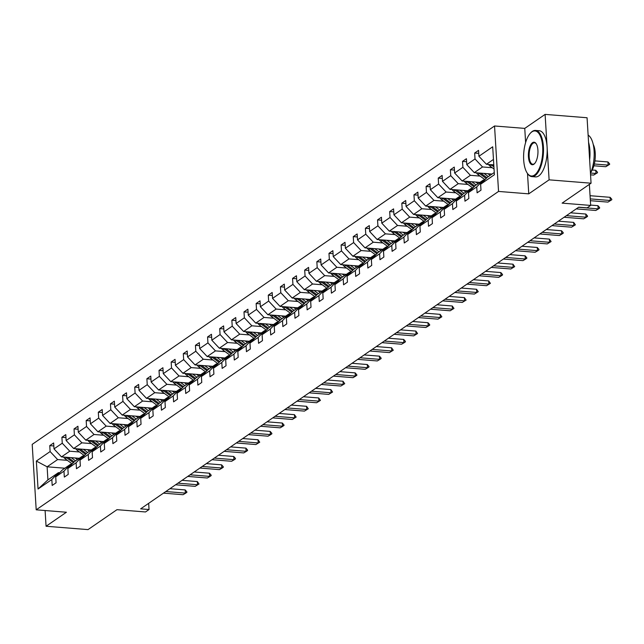 <?xml version="1.0" encoding="UTF-8"?>
<svg xmlns="http://www.w3.org/2000/svg" width="644" height="644" viewBox="0 0 644 644"><rect width="100%" height="100%" fill="white"/><g stroke="black" fill="none" stroke-linecap="round" stroke-linejoin="round"><path stroke-width="0.97" d="M527.508 173.526L528.756 193.852L549.107 179.837L545.106 114.391L587.062 117.747L591.063 183.202L562.115 203.134L590.653 205.42L589.365 184.369M549.107 179.837L591.063 183.202M45.104 510.531L46.062 526.253L88.027 529.61L116.975 509.678L145.504 511.964L149.046 509.525L148.667 503.334M494.544 125.983L32.2 444.368L36.201 509.815L498.545 191.429L494.544 125.983L524.755 128.398L525.617 142.549M545.106 114.391L524.755 128.398M67.338 460.339L57.622 459.566L47.117 466.795L36.346 461.056L50.119 451.565L49.757 445.64L53.83 445.97M64.859 468.22L47.117 466.795L47.914 479.885L58.419 472.656L59.642 472.752M57.622 459.566L50.119 451.565M79.478 451.983L69.761 451.203L61.51 456.886L54.007 448.892L53.645 442.959L49.757 445.64M54.007 448.892L62.259 443.209L61.896 437.284L65.97 437.606M91.617 443.619L81.901 442.839L73.649 448.522L66.147 440.528L65.785 434.603L61.896 437.284M66.147 440.528L74.398 434.845L74.036 428.92L78.109 429.25M103.756 435.264L94.04 434.483L85.789 440.166L78.286 432.172L77.924 426.239L74.036 428.92M78.286 432.172L86.538 426.489L86.175 420.564L90.249 420.886M115.896 426.9L106.18 426.119L97.936 431.802L90.426 423.808L90.063 417.884L86.175 420.564M90.426 423.808L98.677 418.125L98.315 412.2L102.388 412.53M128.035 418.544L118.319 417.763L110.076 423.446L102.573 415.444L102.211 409.52L98.315 412.2M102.573 415.444L110.816 409.769L110.454 403.844L114.527 404.166M140.175 410.18L130.466 409.399L122.215 415.082L114.713 407.089L114.35 401.164L110.454 403.844M114.713 407.089L122.956 401.405L122.593 395.48L126.675 395.81M152.314 401.816L142.606 401.043L134.355 406.718L126.852 398.725L126.49 392.8L122.593 395.48M126.852 398.725L135.103 393.049L134.733 387.125L138.814 387.447M164.462 393.46L154.745 392.679L146.494 398.362L138.991 390.369L138.629 384.444L134.733 387.125M138.991 390.369L147.243 384.685L146.88 378.761L150.954 379.091M176.601 385.096L166.885 384.323L158.633 389.998L151.131 382.005L150.768 376.08L146.88 378.761M151.131 382.005L159.382 376.329L159.02 370.397L163.093 370.727M188.74 376.74L179.024 375.959L170.773 381.642L163.27 373.649L162.908 367.724L159.02 370.397M163.27 373.649L171.521 367.966L171.159 362.041L175.232 362.363M200.88 368.376L191.163 367.603L182.912 373.279L175.41 365.285L175.047 359.36L171.159 362.041M175.41 365.285L183.661 359.61L183.298 353.677L187.372 354.007M213.019 360.02L203.303 359.239L195.052 364.923L187.549 356.929L187.187 351.004L183.298 353.677M187.549 356.929L195.8 351.246L195.438 345.321L199.511 345.643M225.159 351.656L215.442 350.883L207.199 356.559L199.688 348.565L199.326 342.64L195.438 345.321M199.688 348.565L207.94 342.882L207.577 336.957L211.651 337.287M237.298 343.3L227.582 342.519L219.338 348.203L211.828 340.209L211.465 334.276L207.577 336.957M211.828 340.209L220.079 334.526L219.717 328.601L223.79 328.923M249.437 334.936L239.721 334.156L231.478 339.839L223.975 331.845L223.613 325.92L219.717 328.601M223.975 331.845L232.218 326.162L231.856 320.237L235.937 320.567M261.577 326.58L251.868 325.8L243.617 331.483L236.115 323.489L235.752 317.556L231.856 320.237M236.115 323.489L244.358 317.806L243.996 311.881L248.077 312.203M273.716 318.217L264.008 317.436L255.757 323.119L248.254 315.125L247.892 309.201L243.996 311.881M248.254 315.125L256.505 309.442L256.143 303.517L260.216 303.847M285.864 309.861L276.147 309.08L267.896 314.763L260.393 306.761L260.031 300.837L256.143 303.517M260.393 306.761L268.645 301.086L268.282 295.161L272.356 295.483M298.003 301.497L288.287 300.716L280.035 306.399L272.533 298.405L272.171 292.481L268.282 295.161M272.533 298.405L280.784 292.722L280.422 286.797L284.495 287.127M310.142 293.133L300.426 292.36L292.175 298.035L284.672 290.042L284.31 284.117L280.422 286.797M284.672 290.042L292.923 284.366L292.561 278.441L296.634 278.763M322.282 284.777L312.565 283.996L304.314 289.679L296.812 281.686L296.449 275.761L292.561 278.441M296.812 281.686L305.063 276.002L304.701 270.078L308.774 270.408M334.421 276.413L324.705 275.64L316.454 281.315L308.951 273.322L308.589 267.397L304.701 270.078M308.951 273.322L317.202 267.646L316.84 261.714L320.913 262.044M346.561 268.057L336.844 267.276L328.601 272.959L321.09 264.966L320.728 259.041L316.84 261.714M321.09 264.966L329.342 259.282L328.979 253.358L333.053 253.68M358.7 259.693L348.984 258.92L340.74 264.595L333.238 256.602L332.876 250.677L328.979 253.358M333.238 256.602L341.481 250.927L341.119 244.994L345.192 245.324M370.839 251.337L361.131 250.556L352.88 256.24L345.377 248.246L345.015 242.321L341.119 244.994M345.377 248.246L353.62 242.563L353.258 236.638L357.339 236.96M382.979 242.973L373.27 242.2L365.019 247.876L357.517 239.882L357.154 233.957L353.258 236.638M357.517 239.882L365.76 234.199L365.398 228.274L369.479 228.604M395.126 234.617L385.41 233.836L377.159 239.52L369.656 231.526L369.294 225.593L365.398 228.274M369.656 231.526L377.907 225.843L377.545 219.918L381.618 220.24M407.266 226.253L397.549 225.472L389.298 231.156L381.795 223.162L381.433 217.237L377.545 219.918M381.795 223.162L390.047 217.479L389.684 211.554L393.758 211.884M419.405 217.897L409.689 217.117L401.437 222.8L393.935 214.806L393.573 208.873L389.684 211.554M393.935 214.806L402.186 209.123L401.824 203.198L405.897 203.52M431.544 209.533L421.828 208.753L413.577 214.436L406.074 206.442L405.712 200.517L401.824 203.198M406.074 206.442L414.325 200.759L413.963 194.834L418.036 195.164M443.684 201.178L433.967 200.397L425.716 206.08L418.214 198.078L417.851 192.154L413.963 194.834M418.214 198.078L426.465 192.403L426.103 186.478L430.176 186.8M455.823 192.814L446.107 192.033L437.864 197.716L430.353 189.722L429.991 183.798L426.103 186.478M430.353 189.722L438.604 184.039L438.242 178.114L442.315 178.444M467.963 184.45L458.246 183.677L450.003 189.352L442.492 181.358L442.13 175.434L438.242 178.114M442.492 181.358L450.744 175.683L450.381 169.758L454.455 170.08M480.102 176.094L470.386 175.313L462.142 180.996L454.64 173.003L454.278 167.078L450.381 169.758M454.64 173.003L462.883 167.319L462.521 161.394L466.594 161.725M492.241 167.73L482.533 166.957L474.282 172.632L466.779 164.639L466.417 158.714L462.521 161.394M466.779 164.639L475.022 158.963L474.66 153.031L478.742 153.361M493.465 159.422L486.421 164.276L478.919 156.283L478.556 150.358L474.66 153.031M478.919 156.283L492.692 146.792L494.399 174.741L480.625 184.232L480.988 190.157L477.099 192.838L476.737 186.913L468.486 192.588L468.848 198.513L464.96 201.194L464.598 195.269L456.346 200.952L456.709 206.877L452.821 209.558L452.458 203.633L444.207 209.308L444.569 215.233L440.673 217.913L440.311 211.989L432.068 217.672L432.43 223.597L428.534 226.277L428.171 220.353L419.928 226.028L420.291 231.961L416.394 234.633L416.032 228.709L407.789 234.392L408.151 240.317L404.255 242.997L403.893 237.073L395.641 242.748L396.004 248.681L392.116 251.353L391.753 245.428L383.502 251.112L383.864 257.037L379.976 259.717L379.614 253.792L371.363 259.476L371.725 265.4L367.837 268.081L367.474 262.148L359.223 267.832L359.585 273.756L355.697 276.437L355.335 270.512L347.084 276.196L347.446 282.12L343.558 284.801L343.196 278.868L334.944 284.551L335.307 290.476L331.418 293.157L331.056 287.232L322.805 292.915L323.167 298.84L319.271 301.521L318.909 295.596L310.666 301.271L311.028 307.196L307.132 309.877L306.769 303.952L298.526 309.635L298.888 315.56L294.992 318.241L294.63 312.316L286.379 317.991L286.741 323.916L282.853 326.597L282.491 320.672L274.239 326.355L274.602 332.28L270.713 334.961L270.351 329.036L262.1 334.711L262.462 340.644L258.574 343.316L258.212 337.392L249.961 343.075L250.323 349L246.435 351.68L246.072 345.756L237.821 351.431L238.183 357.364L234.295 360.036L233.933 354.111L225.682 359.795L226.044 365.72L222.156 368.4L221.794 362.475L213.542 368.159L213.905 374.084L210.016 376.764L209.646 370.831L201.403 376.515L201.765 382.439L197.869 385.12L197.507 379.195L189.264 384.879L189.626 390.803L185.73 393.484L185.367 387.551L177.124 393.234L177.486 399.159L173.59 401.84L173.228 395.915L164.977 401.598L165.339 407.523L161.451 410.204L161.089 404.279L152.837 409.954L153.2 415.879L149.311 418.56L148.949 412.635L140.698 418.318L141.06 424.243L137.172 426.924L136.81 420.999L128.559 426.674L128.921 432.599L125.033 435.28L124.67 429.355L116.419 435.038L116.781 440.963L112.893 443.644L112.531 437.719L104.28 443.394L104.642 449.327L100.754 451.999L100.392 446.075L92.14 451.758L92.503 457.683L88.606 460.363L88.244 454.439L80.001 460.114L80.363 466.047L76.467 468.719L76.105 462.795L67.862 468.478L68.224 474.403L64.328 477.083L63.965 471.158L55.714 476.842L56.084 482.767L52.188 485.447L51.826 479.514L38.052 489.005L36.346 461.056M590.653 205.42L587.111 207.859L578.715 207.183L140.658 508.849L149.046 509.525M55.714 476.842L62.315 469.975L70.558 464.292L71.782 464.388M70.558 464.292L63.965 471.158M79.26 458.303L61.51 456.886M69.761 451.203L62.259 443.209M67.862 468.478L74.454 461.611L82.706 455.936L83.921 456.033M82.706 455.936L76.105 462.795M91.4 449.947L73.649 448.522M81.901 442.839L74.398 434.845M80.001 460.114L86.594 453.255L94.845 447.572L96.069 447.669M94.845 447.572L88.244 454.439M103.539 441.583L85.789 440.166M94.04 434.483L86.538 426.489M92.14 451.758L98.733 444.891L106.985 439.208L108.208 439.313M106.985 439.208L100.392 446.075M115.678 433.227L97.936 431.802M106.18 426.119L98.677 418.125M104.28 443.394L110.873 436.535L119.124 430.852L120.348 430.949M119.124 430.852L112.531 437.719M127.818 424.863L110.076 423.446M118.319 417.763L110.816 409.769M116.419 435.038L123.012 428.171L131.263 422.488L132.487 422.593M131.263 422.488L124.67 429.355M139.957 416.507L122.215 415.082M130.466 409.399L122.956 401.405M128.559 426.674L135.151 419.816L143.403 414.132L144.626 414.229M143.403 414.132L136.81 420.999M152.097 408.143L134.355 406.718M142.606 401.043L135.103 393.049M140.698 418.318L147.291 411.452L155.542 405.768L156.766 405.865M155.542 405.768L148.949 412.635M164.236 399.779L146.494 398.362M154.745 392.679L147.243 384.685M152.837 409.954L159.438 403.088L167.682 397.412L168.905 397.509M167.682 397.412L161.089 404.279M176.376 391.423L158.633 389.998M166.885 384.323L159.382 376.329M164.977 401.598L171.578 394.732L179.821 389.048L181.045 389.145M179.821 389.048L173.228 395.915M188.523 383.059L170.773 381.642M179.024 375.959L171.521 367.966M177.124 393.234L183.717 386.368L191.968 380.693L193.184 380.789M191.968 380.693L185.367 387.551M200.662 374.703L182.912 373.279M191.163 367.603L183.661 359.61M189.264 384.879L195.857 378.012L204.108 372.329L205.331 372.425M204.108 372.329L197.507 379.195M212.802 366.339L195.052 364.923M203.303 359.239L195.8 351.246M201.403 376.515L207.996 369.648L216.247 363.973L217.471 364.069M216.247 363.973L209.646 370.831M224.941 357.983L207.199 356.559M215.442 350.883L207.94 342.882M213.542 368.159L220.135 361.292L228.387 355.609L229.61 355.705M228.387 355.609L221.794 362.475M237.081 349.62L219.338 348.203M227.582 342.519L220.079 334.526M225.682 359.795L232.275 352.928L240.526 347.253L241.75 347.349M240.526 347.253L233.933 354.111M249.22 341.264L231.478 339.839M239.721 334.156L232.218 326.162M237.821 351.431L244.414 344.572L252.665 338.889L253.889 338.986M252.665 338.889L246.072 345.756M261.359 332.9L243.617 331.483M251.868 325.8L244.358 317.806M249.961 343.075L256.553 336.208L264.805 330.525L266.028 330.63M264.805 330.525L258.212 337.392M273.499 324.544L255.757 323.119M264.008 317.436L256.505 309.442M262.1 334.711L268.701 327.852L276.944 322.169L278.168 322.266M276.944 322.169L270.351 329.036M285.638 316.18L267.896 314.763M276.147 309.08L268.645 301.086M274.239 326.355L280.84 319.488L289.084 313.805L290.307 313.91M289.084 313.805L282.491 320.672M297.778 307.824L280.035 306.399M288.287 300.716L280.784 292.722M286.379 317.991L292.98 311.132L301.223 305.449L302.447 305.546M301.223 305.449L294.63 312.316M309.925 299.46L292.175 298.035M300.426 292.36L292.923 284.366M298.526 309.635L305.119 302.769L313.37 297.085L314.586 297.182M313.37 297.085L306.769 303.952M322.064 291.096L304.314 289.679M312.565 283.996L305.063 276.002M310.666 301.271L317.259 294.405L325.51 288.729L326.733 288.826M325.51 288.729L318.909 295.596M334.204 282.74L316.454 281.315M324.705 275.64L317.202 267.646M322.805 292.915L329.398 286.049L337.649 280.365L338.873 280.462M337.649 280.365L331.056 287.232M346.343 274.376L328.601 272.959M336.844 267.276L329.342 259.282M334.944 284.551L341.537 277.685L349.789 272.01L351.012 272.106M349.789 272.01L343.196 278.868M358.483 266.02L340.74 264.595M348.984 258.92L341.481 250.927M347.084 276.196L353.677 269.329L361.928 263.646L363.152 263.742M361.928 263.646L355.335 270.512M370.622 257.656L352.88 256.24M361.131 250.556L353.62 242.563M359.223 267.832L365.816 260.965L374.067 255.29L375.291 255.386M374.067 255.29L367.474 262.148M382.761 249.3L365.019 247.876M373.27 242.2L365.76 234.199M371.363 259.476L377.956 252.609L386.207 246.926L387.43 247.022M386.207 246.926L379.614 253.792M394.901 240.937L377.159 239.52M385.41 233.836L377.907 225.843M383.502 251.112L390.103 244.245L398.346 238.57L399.57 238.666M398.346 238.57L391.753 245.428M407.04 232.581L389.298 231.156M397.549 225.472L390.047 217.479M395.641 242.748L402.242 235.889L410.486 230.206L411.709 230.302M410.486 230.206L403.893 237.073M419.188 224.217L401.437 222.8M409.689 217.117L402.186 209.123M407.789 234.392L414.382 227.525L422.625 221.842L423.849 221.947M422.625 221.842L416.032 228.709M431.327 215.861L413.577 214.436M421.828 208.753L414.325 200.759M419.928 226.028L426.521 219.169L434.772 213.486L435.988 213.583M434.772 213.486L428.171 220.353M443.466 207.497L425.716 206.08M433.967 200.397L426.465 192.403M432.068 217.672L438.661 210.805L446.912 205.122L448.135 205.227M446.912 205.122L440.311 211.989M455.606 199.141L437.864 197.716M446.107 192.033L438.604 184.039M444.207 209.308L450.8 202.449L459.051 196.766L460.275 196.863M459.051 196.766L452.458 203.633M467.745 190.777L450.003 189.352M458.246 183.677L450.744 175.683M456.346 200.952L462.939 194.085L471.191 188.402L472.414 188.499M471.191 188.402L464.598 195.269M479.885 182.413L462.142 180.996M470.386 175.313L462.883 167.319M468.486 192.588L475.079 185.722L483.33 180.046L484.554 180.143M483.33 180.046L476.737 186.913M492.024 174.057L474.282 172.632M482.533 166.957L475.022 158.963M480.625 184.232L487.218 177.366L494.262 172.512M528.756 193.852L498.545 191.429M46.062 526.253L66.413 512.238L36.201 509.815M493.795 164.864L486.421 164.276M58.419 472.656L51.826 479.514M38.052 489.005L47.914 479.885M590.25 198.891L610.287 200.493L610.085 197.314L611.768 199.213L611.8 199.745L607.952 202.103L590.363 200.695M590.057 195.704L610.085 197.314M607.952 202.103L611.8 199.745M488.538 164.445A4.91 4.226 55.4 0 0 490.02 166.088L494.053 169.074M490.986 164.639A4.91 4.226 55.4 0 0 491.501 165.065L493.916 166.86M493.835 165.46L492.934 164.8M593.865 165.766L605.787 166.724L608.121 165.114L594.323 164.011M607.928 161.934L609.602 163.834L609.635 164.365L608.121 165.114L607.928 161.934L594.903 160.887M609.635 164.365L605.787 166.724M534.504 175.055A22.612 9.443 -85.4 0 0 542.675 146.937A22.612 9.443 -85.4 0 0 531.864 131.891A22.612 9.443 -85.4 0 0 530.455 133.115A22.612 9.443 -85.4 0 0 523.765 152.725A22.612 9.443 -85.4 0 0 527.251 173.139A22.612 9.443 -85.4 0 0 534.504 175.055M530.672 132.889A23.168 9.676 94.6 0 1 530.889 132.656A23.168 9.676 94.6 0 1 532.33 131.4A23.168 9.676 94.6 0 1 535.534 130.426A23.168 9.676 94.6 0 1 543.504 150.511A23.168 9.676 94.6 0 1 535.035 175.627A23.168 9.676 94.6 0 1 531.831 176.609A23.168 9.676 94.6 0 1 527.605 173.663A23.168 9.676 94.6 0 1 527.428 173.397M533.844 164.268A11.302 4.725 94.6 0 1 528.434 156.742A11.302 4.725 94.6 0 1 532.524 142.686A11.302 4.725 94.6 0 1 536.146 143.644A11.302 4.725 94.6 0 1 537.885 153.852A11.302 4.725 94.6 0 1 534.544 163.657A11.302 4.725 94.6 0 1 533.844 164.268M536.323 143.918A10.747 4.492 -85.4 0 0 534.544 142.799A10.747 4.492 -85.4 0 0 533.055 143.258A10.747 4.492 -85.4 0 0 529.126 154.906A10.747 4.492 -85.4 0 0 532.821 164.228A10.747 4.492 -85.4 0 0 534.311 163.777A10.747 4.492 -85.4 0 0 534.761 163.407M588.125 135.111A23.168 9.676 94.6 0 1 590.459 173.26M588.568 142.308A23.168 9.676 94.6 0 1 589.638 159.881M593.213 144.393A16.68 6.963 94.6 0 1 590.999 171.996M535.534 130.426L539.229 130.724A23.168 9.676 94.6 0 1 547.191 150.809A23.168 9.676 94.6 0 1 538.73 175.925A23.168 9.676 94.6 0 1 535.526 176.899L531.831 176.609M578.57 207.288L598.139 208.857L597.946 205.669L599.628 207.577L598.493 208.914L595.805 210.467L576.235 208.898M590.629 205.082L597.946 205.669M595.805 210.467L599.661 208.109M566.43 215.651L586 217.213L585.807 214.033L587.489 215.933L586.354 217.269L583.665 218.823L564.096 217.253M570.552 212.81L585.807 214.033M583.665 218.823L587.521 216.464M476.399 172.801A4.91 4.226 55.4 0 0 477.88 174.444L484.98 179.7M483.998 173.413L488.313 176.609M487.975 173.735L489.995 175.232A11.769 10.127 55.4 0 0 490.156 175.345M478.846 173.003A4.91 4.226 55.4 0 0 479.361 173.429L486.164 178.469M486.912 177.688L480.794 173.156M590.556 174.838L593.647 175.088L595.982 173.478L590.556 173.043M595.781 170.29L597.463 172.198L597.495 172.729L595.982 173.478L595.781 170.29L592.214 170.008M597.495 172.729L593.647 175.088M464.26 181.165A4.91 4.226 55.4 0 0 465.741 182.807L472.841 188.064M471.851 181.777L476.174 184.973M475.836 182.091L477.856 183.588A11.769 10.127 55.4 0 0 478.017 183.709M466.707 181.358A4.91 4.226 55.4 0 0 467.214 181.785L474.024 186.824M474.773 186.044L468.655 181.519M554.291 224.007L573.86 225.577L573.667 222.389L575.382 224.828L571.526 227.187L551.956 225.617M558.412 221.174L573.667 222.389M571.526 227.187L575.382 224.828M452.12 189.529A4.91 4.226 55.4 0 0 453.601 191.163L460.693 196.42M459.711 190.133L464.034 193.329M463.696 190.455L465.717 191.952A11.769 10.127 55.4 0 0 465.878 192.065M454.567 189.722A4.91 4.226 55.4 0 0 455.075 190.149L461.885 195.188M462.634 194.407L456.516 189.875M542.151 232.371L561.721 233.933L561.528 230.753L563.21 232.653L562.075 233.989L559.386 235.543L539.817 233.973M546.273 229.53L561.528 230.753M559.386 235.543L563.242 233.184M439.981 197.885A4.91 4.226 55.4 0 0 441.462 199.527L448.554 204.784M447.572 198.497L451.895 201.693M451.549 198.811L453.577 200.308A11.769 10.127 55.4 0 0 453.73 200.429M442.428 198.078A4.91 4.226 55.4 0 0 442.935 198.505L449.745 203.544M450.494 202.763L444.376 198.239M530.012 240.727L549.582 242.297L549.388 239.109L551.095 241.548L547.247 243.907L527.678 242.337M534.134 237.894L549.388 239.109M547.247 243.907L551.095 241.548M427.841 206.249A4.91 4.226 55.4 0 0 429.315 207.883L436.415 213.14M435.433 206.853L439.755 210.049M439.409 207.175L441.438 208.672A11.769 10.127 55.4 0 0 441.591 208.785M430.289 206.442A4.91 4.226 55.4 0 0 430.796 206.869L437.606 211.908M438.355 211.127L432.237 206.595M517.865 249.091L537.442 250.653L537.249 247.473L538.923 249.373L537.788 250.709L535.108 252.263L515.53 250.693M521.986 246.249L537.249 247.473M535.108 252.263L538.956 249.904M415.694 214.605A4.91 4.226 55.4 0 0 417.175 216.247L424.275 221.504M423.293 215.217L427.616 218.413M427.27 215.531L429.298 217.036A11.769 10.127 55.4 0 0 429.451 217.149M418.149 214.806A4.91 4.226 55.4 0 0 418.656 215.233L425.459 220.264M426.215 219.483L420.097 214.959M505.725 257.447L525.303 259.017L525.11 255.837L526.784 257.737L525.649 259.073L522.968 260.627L503.391 259.057M509.847 254.613L525.11 255.837M522.968 260.627L526.816 258.268M403.555 222.969A4.91 4.226 55.4 0 0 405.036 224.611L412.136 229.86M411.154 223.573L415.477 226.777M415.13 223.895L417.159 225.392A11.769 10.127 55.4 0 0 417.312 225.505M406.01 223.162A4.91 4.226 55.4 0 0 406.517 223.589L413.319 228.628M414.068 227.847L407.95 223.315M493.586 265.811L513.163 267.381L512.97 264.193L514.677 266.624L510.829 268.983L491.251 267.421M497.707 262.969L512.97 264.193M510.829 268.983L514.677 266.624M391.415 231.325A4.91 4.226 55.4 0 0 392.896 232.967L399.996 238.224M399.014 231.937L403.337 235.132M402.991 232.251L405.02 233.756A11.769 10.127 55.4 0 0 405.173 233.869M393.87 231.526A4.91 4.226 55.4 0 0 394.378 231.953L401.18 236.984M401.928 236.211L395.81 231.679M481.446 274.167L501.024 275.737L500.823 272.557L502.505 274.457L501.37 275.793L498.689 277.347L479.112 275.777M485.568 271.333L500.823 272.557M498.689 277.347L502.537 274.988M469.307 282.531L488.877 284.101L488.683 280.913L490.398 283.344L486.542 285.703L466.972 284.141M473.429 279.689L488.683 280.913M486.542 285.703L490.398 283.344M457.168 290.887L476.737 292.457L476.544 289.277L478.259 291.708L474.403 294.067L454.833 292.497M461.289 288.053L476.544 289.277M474.403 294.067L478.259 291.708M445.028 299.251L464.598 300.82L464.404 297.633L466.119 300.072L462.263 302.422L442.694 300.861M449.15 296.409L464.404 297.633M462.263 302.422L466.119 300.072M432.889 307.607L452.458 309.176L452.265 305.997L453.98 308.428L450.124 310.786L430.554 309.217M437.01 304.773L452.265 305.997M450.124 310.786L453.98 308.428M420.749 315.971L440.319 317.54L440.126 314.353L441.84 316.792L437.984 319.15L418.415 317.581M424.871 313.129L440.126 314.353M437.984 319.15L441.84 316.792M408.61 324.334L428.18 325.896L427.986 322.716L429.661 324.616L428.526 325.953L425.845 327.506L406.275 325.936M412.732 321.493L427.986 322.716M425.845 327.506L429.693 325.148M396.463 332.69L416.04 334.26L415.847 331.072L417.554 333.512L413.706 335.87L394.128 334.3M400.584 329.857L415.847 331.072M413.706 335.87L417.554 333.512M384.323 341.054L403.901 342.616L403.708 339.436L405.382 341.336L404.247 342.672L401.566 344.226L381.989 342.656M388.445 338.213L403.708 339.436M401.566 344.226L405.414 341.867M372.184 349.41L391.761 350.98L391.56 347.792L393.275 350.231L389.427 352.59L369.849 351.02M376.305 346.577L391.56 347.792M389.427 352.59L393.275 350.231M379.276 239.689A4.91 4.226 55.4 0 0 380.757 241.331L387.857 246.58M386.875 240.293L391.19 243.496M390.852 240.614L392.872 242.112A11.769 10.127 55.4 0 0 393.033 242.225M381.731 239.882A4.91 4.226 55.4 0 0 382.238 240.309L389.04 245.348M389.789 244.567L383.671 240.035M367.136 248.045A4.91 4.226 55.4 0 0 368.618 249.687L375.718 254.944M374.736 248.656L379.05 251.852M378.712 248.97L380.733 250.476A11.769 10.127 55.4 0 0 380.894 250.588M369.584 248.246A4.91 4.226 55.4 0 0 370.099 248.673L376.901 253.712M377.65 252.931L371.532 248.399M354.997 256.409A4.91 4.226 55.4 0 0 356.478 258.051L363.578 263.299M362.596 257.012L366.911 260.216M366.573 257.334L368.593 258.832A11.769 10.127 55.4 0 0 368.754 258.944M357.444 256.602A4.91 4.226 55.4 0 0 357.959 257.028L364.762 262.068M365.51 261.287L359.392 256.763M342.858 264.764A4.91 4.226 55.4 0 0 344.339 266.407L351.439 271.663M350.449 265.376L354.772 268.572M354.433 265.698L356.454 267.196A11.769 10.127 55.4 0 0 356.615 267.308M345.305 264.966A4.91 4.226 55.4 0 0 345.812 265.392L352.622 270.432M353.371 269.651L347.253 265.119M330.718 273.128A4.91 4.226 55.4 0 0 332.199 274.771L339.291 280.027M338.309 273.732L342.632 276.936M342.286 274.054L344.315 275.552A11.769 10.127 55.4 0 0 344.468 275.664M333.165 273.322A4.91 4.226 55.4 0 0 333.673 273.748L340.483 278.788M341.231 278.007L335.113 273.483M318.579 281.484A4.91 4.226 55.4 0 0 320.06 283.127L327.152 288.383M326.17 282.096L330.493 285.292M330.147 282.418L332.175 283.915A11.769 10.127 55.4 0 0 332.328 284.028M321.026 281.686A4.91 4.226 55.4 0 0 321.533 282.112L328.343 287.152M329.092 286.371L322.974 281.839M306.439 289.848A4.91 4.226 55.4 0 0 307.913 291.491L315.013 296.747M314.031 290.46L318.353 293.656M318.007 290.774L320.036 292.271A11.769 10.127 55.4 0 0 320.189 292.392M308.887 290.042A4.91 4.226 55.4 0 0 309.394 290.468L316.204 295.507M316.953 294.727L310.835 290.203M294.292 298.212A4.91 4.226 55.4 0 0 295.773 299.846L302.873 305.103M301.891 298.816L306.214 302.012M305.868 299.138L307.896 300.635A11.769 10.127 55.4 0 0 308.049 300.748M296.747 298.405A4.91 4.226 55.4 0 0 297.254 298.832L304.057 303.871M304.813 303.091L298.687 298.558M282.153 306.568A4.91 4.226 55.4 0 0 283.634 308.21L290.734 313.467M289.752 307.18L294.075 310.376M293.728 307.494L295.757 308.991A11.769 10.127 55.4 0 0 295.91 309.112M284.608 306.761A4.91 4.226 55.4 0 0 285.115 307.188L291.917 312.227M292.666 311.446L286.548 306.922M270.013 314.932A4.91 4.226 55.4 0 0 271.494 316.566L278.594 321.823M277.612 315.536L281.935 318.732M281.589 315.858L283.618 317.355A11.769 10.127 55.4 0 0 283.771 317.468M272.468 315.125A4.91 4.226 55.4 0 0 272.976 315.552L279.778 320.591M280.526 319.81L274.408 315.278M360.044 357.774L379.622 359.344L379.421 356.156L381.103 358.056L379.968 359.392L377.287 360.946L357.71 359.376M364.166 354.933L379.421 356.156M377.287 360.946L381.135 358.587M257.874 323.288A4.91 4.226 55.4 0 0 259.355 324.93L266.455 330.187M265.473 323.9L269.788 327.096M269.45 324.214L271.47 325.719A11.769 10.127 55.4 0 0 271.631 325.832M260.321 323.489A4.91 4.226 55.4 0 0 260.836 323.916L267.638 328.947M268.387 328.166L262.269 323.642M347.905 366.13L367.474 367.7L367.281 364.52L368.964 366.42L367.829 367.756L365.14 369.31L345.57 367.74M352.027 363.297L367.281 364.52M365.14 369.31L368.996 366.951M245.734 331.652A4.91 4.226 55.4 0 0 247.216 333.294L254.316 338.543M253.334 332.256L257.648 335.46M257.31 332.578L259.331 334.075A11.769 10.127 55.4 0 0 259.492 334.188M248.182 331.845A4.91 4.226 55.4 0 0 248.697 332.272L255.499 337.311M256.248 336.53L250.13 331.998M335.766 374.494L355.335 376.064L355.142 372.876L356.824 374.776L355.689 376.112L353.001 377.666L333.431 376.104M339.887 371.652L355.142 372.876M353.001 377.666L356.857 375.307M233.595 340.008A4.91 4.226 55.4 0 0 235.076 341.65L242.176 346.907M241.194 340.62L245.509 343.816M245.171 340.934L247.191 342.439A11.769 10.127 55.4 0 0 247.352 342.552M236.042 340.209A4.91 4.226 55.4 0 0 236.549 340.636L243.36 345.667M244.108 344.894L237.99 340.362M323.626 382.85L343.196 384.42L343.002 381.24L344.717 383.671L340.861 386.03L321.292 384.46M327.748 380.016L343.002 381.24M340.861 386.03L344.717 383.671M221.456 348.372A4.91 4.226 55.4 0 0 222.937 350.014L230.029 355.263M229.047 348.976L233.369 352.179M233.031 349.298L235.052 350.795A11.769 10.127 55.4 0 0 235.213 350.908M223.903 348.565A4.91 4.226 55.4 0 0 224.41 348.992L231.22 354.031M231.969 353.25L225.851 348.718M311.487 391.214L331.056 392.784L330.863 389.596L332.578 392.027L328.722 394.386L309.152 392.824M315.608 388.372L330.863 389.596M328.722 394.386L332.578 392.027M209.316 356.728A4.91 4.226 55.4 0 0 210.797 358.37L217.889 363.627M216.907 357.339L221.23 360.535M220.884 357.653L222.913 359.159A11.769 10.127 55.4 0 0 223.066 359.272M211.763 356.929A4.91 4.226 55.4 0 0 212.27 357.356L219.081 362.395M219.829 361.614L213.711 357.082M299.347 399.57L318.917 401.14L318.724 397.96L320.438 400.391L316.582 402.75L297.013 401.18M303.469 396.736L318.724 397.96M316.582 402.75L320.438 400.391M197.177 365.092A4.91 4.226 55.4 0 0 198.65 366.734L205.75 371.982M204.768 365.695L209.091 368.899M208.745 366.017L210.773 367.515A11.769 10.127 55.4 0 0 210.926 367.627M199.624 365.285A4.91 4.226 55.4 0 0 200.131 365.712L206.941 370.751M207.69 369.97L201.572 365.446M287.2 407.934L306.777 409.504L306.584 406.316L308.291 408.755L304.443 411.105L284.865 409.544M291.321 405.092L306.584 406.316M304.443 411.105L308.291 408.755M185.029 373.448A4.91 4.226 55.4 0 0 186.51 375.09L193.611 380.346M192.628 374.059L196.951 377.255M196.605 374.381L198.634 375.879A11.769 10.127 55.4 0 0 198.787 375.991M187.485 373.649A4.91 4.226 55.4 0 0 187.992 374.075L194.802 379.115M195.551 378.334L189.433 373.802M275.06 416.29L294.638 417.859L294.445 414.68L296.151 417.111L292.304 419.469L272.726 417.9M279.182 413.456L294.445 414.68M292.304 419.469L296.151 417.111M172.89 381.812A4.91 4.226 55.4 0 0 174.371 383.454L181.471 388.71M180.489 382.415L184.812 385.619M184.466 382.737L186.494 384.235A11.769 10.127 55.4 0 0 186.647 384.347M175.345 382.005A4.91 4.226 55.4 0 0 175.852 382.431L182.655 387.471M183.403 386.69L177.285 382.166M262.921 424.654L282.499 426.223L282.305 423.036L283.98 424.943L282.845 426.28L280.164 427.833L260.587 426.264M267.043 421.812L282.305 423.036M280.164 427.833L284.012 425.475M160.75 390.167A4.91 4.226 55.4 0 0 162.232 391.81L169.332 397.066M168.35 390.779L172.673 393.975M172.326 391.101L174.355 392.599A11.769 10.127 55.4 0 0 174.508 392.711M163.206 390.369A4.91 4.226 55.4 0 0 163.713 390.795L170.515 395.835M171.264 395.054L165.146 390.522M250.782 433.018L270.359 434.579L270.158 431.399L271.84 433.299L270.705 434.636L268.025 436.189L248.447 434.62M254.903 430.176L270.158 431.399M268.025 436.189L271.873 433.831M148.611 398.531A4.91 4.226 55.4 0 0 150.092 400.174L157.192 405.43M156.21 399.143L160.525 402.339M160.187 399.457L162.208 400.954A11.769 10.127 55.4 0 0 162.369 401.075M151.066 398.725A4.91 4.226 55.4 0 0 151.573 399.151L158.376 404.191M159.124 403.41L153.006 398.886M238.642 441.373L258.22 442.943L258.019 439.755L259.733 442.195L255.885 444.553L236.308 442.983M242.764 438.54L258.019 439.755M255.885 444.553L259.733 442.195M136.472 406.895A4.91 4.226 55.4 0 0 137.953 408.529L145.053 413.786M144.071 407.499L148.386 410.695M148.048 407.821L150.068 409.318A11.769 10.127 55.4 0 0 150.229 409.431M138.919 407.089A4.91 4.226 55.4 0 0 139.434 407.515L146.236 412.554M146.985 411.774L140.867 407.241M226.503 449.737L246.072 451.299L245.879 448.119L247.562 450.019L246.427 451.355L243.738 452.909L224.168 451.339M230.624 446.896L245.879 448.119M243.738 452.909L247.594 450.55M124.332 415.251A4.91 4.226 55.4 0 0 125.813 416.893L132.914 422.15M131.931 415.863L136.246 419.059M135.908 416.177L137.929 417.674A11.769 10.127 55.4 0 0 138.09 417.795M126.779 415.444A4.91 4.226 55.4 0 0 127.295 415.871L134.097 420.91M134.846 420.13L128.728 415.605M214.363 458.093L233.933 459.663L233.74 456.475L235.422 458.383L234.287 459.719L231.599 461.273L212.029 459.703M218.485 455.26L233.74 456.475M231.599 461.273L235.454 458.914M112.193 423.615A4.91 4.226 55.4 0 0 113.674 425.249L120.774 430.506M119.784 424.219L124.107 427.415M123.769 424.541L125.789 426.038A11.769 10.127 55.4 0 0 125.95 426.151M114.64 423.808A4.91 4.226 55.4 0 0 115.147 424.235L121.958 429.274M122.706 428.493L116.588 423.961M202.224 466.457L221.794 468.027L221.6 464.839L223.283 466.739L222.148 468.075L219.459 469.629L199.89 468.059M206.346 463.616L221.6 464.839M219.459 469.629L223.315 467.27M100.053 431.971A4.91 4.226 55.4 0 0 101.535 433.613L108.627 438.87M107.645 432.583L111.967 435.779M111.629 432.897L113.65 434.402A11.769 10.127 55.4 0 0 113.811 434.515M102.501 432.172A4.91 4.226 55.4 0 0 103.008 432.599L109.818 437.63M110.567 436.849L104.449 432.325M190.085 474.813L209.654 476.383L209.461 473.203L211.143 475.103L210.008 476.439L207.32 477.993L187.75 476.423M194.206 471.98L209.461 473.203M207.32 477.993L211.176 475.634M87.914 440.335A4.91 4.226 55.4 0 0 89.395 441.977L96.487 447.226M95.505 440.939L99.828 444.143M99.482 441.261L101.511 442.758A11.769 10.127 55.4 0 0 101.663 442.871M90.361 440.528A4.91 4.226 55.4 0 0 90.868 440.955L97.679 445.994M98.427 445.213L92.309 440.681M177.945 483.177L197.515 484.747L197.322 481.559L199.028 483.99L195.18 486.349L175.611 484.787M182.067 480.335L197.322 481.559M195.18 486.349L199.028 483.99M75.775 448.691A4.91 4.226 55.4 0 0 77.248 450.333L84.348 455.59M83.366 449.303L87.689 452.499M87.343 449.617L89.371 451.122A11.769 10.127 55.4 0 0 89.524 451.235M78.222 448.892A4.91 4.226 55.4 0 0 78.729 449.319L85.539 454.35M86.288 453.577L80.17 449.045M165.798 491.533L185.375 493.103L185.182 489.923L186.857 491.823L185.722 493.159L183.041 494.713L163.463 493.143M169.919 488.699L185.182 489.923M183.041 494.713L186.889 492.354M63.627 457.055A4.91 4.226 55.4 0 0 65.108 458.697L72.209 463.946M71.226 457.659L75.549 460.863M75.203 457.981L77.232 459.478A11.769 10.127 55.4 0 0 77.385 459.591M66.082 457.248A4.91 4.226 55.4 0 0 66.59 457.675L73.392 462.714M74.149 461.933L68.023 457.401M491.501 165.065L490.02 166.088M479.361 173.429L477.88 174.444M467.214 181.785L465.741 182.807M455.075 190.149L453.601 191.163M442.935 198.505L441.462 199.527M430.796 206.869L429.315 207.883M418.656 215.233L417.175 216.247M406.517 223.589L405.036 224.611M394.378 231.953L392.896 232.967M382.238 240.309L380.757 241.331M370.099 248.673L368.618 249.687M357.959 257.028L356.478 258.051M345.812 265.392L344.339 266.407M333.673 273.748L332.199 274.771M321.533 282.112L320.06 283.127M309.394 290.468L307.913 291.491M297.254 298.832L295.773 299.846M285.115 307.188L283.634 308.21M272.976 315.552L271.494 316.566M260.836 323.916L259.355 324.93M248.697 332.272L247.216 333.294M236.549 340.636L235.076 341.65M224.41 348.992L222.937 350.014M212.27 357.356L210.797 358.37M200.131 365.712L198.65 366.734M187.992 374.075L186.51 375.09M175.852 382.431L174.371 383.454M163.713 390.795L162.232 391.81M151.573 399.151L150.092 400.174M139.434 407.515L137.953 408.529M127.295 415.871L125.813 416.893M115.147 424.235L113.674 425.249M103.008 432.599L101.535 433.613M90.868 440.955L89.395 441.977M78.729 449.319L77.248 450.333M66.59 457.675L65.108 458.697M527.251 173.139L527.605 173.663M530.455 133.115L530.889 132.656"/></g></svg>
